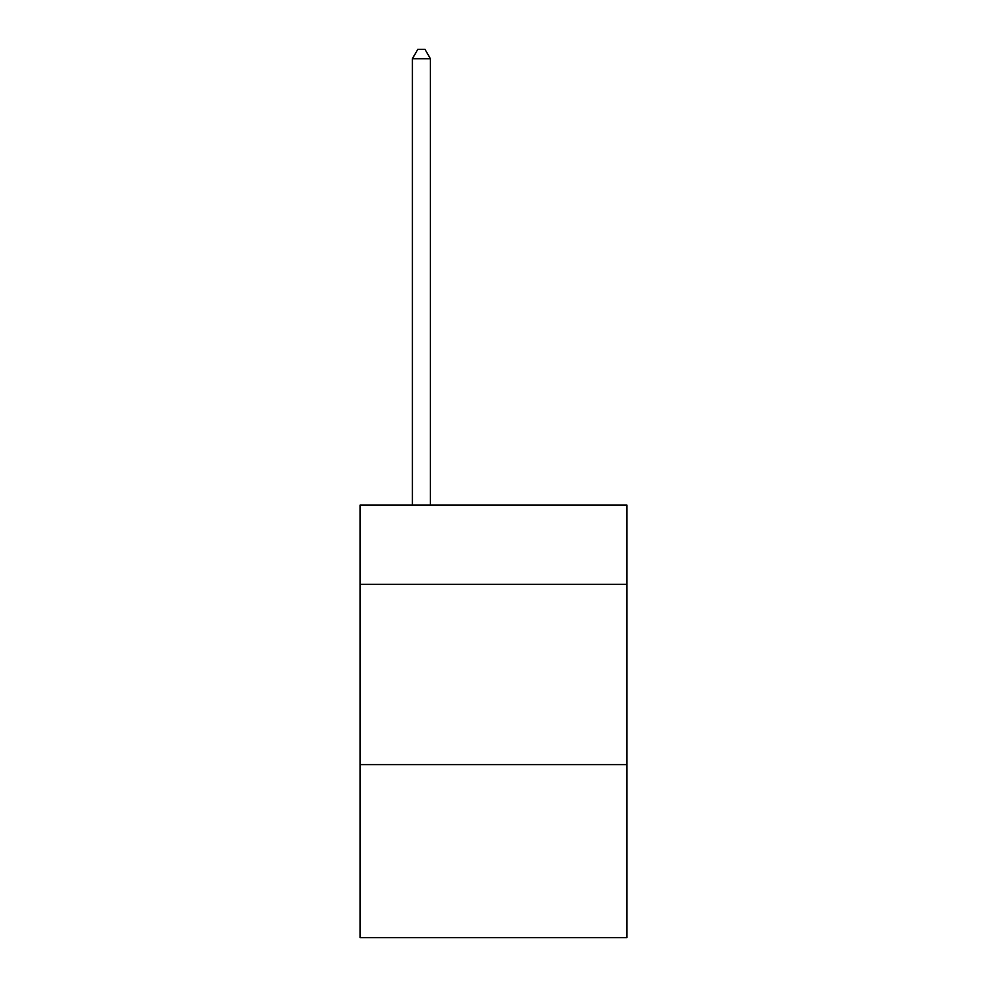 <?xml version="1.0" encoding="UTF-8"?>
<svg xmlns="http://www.w3.org/2000/svg" width="987" height="987" viewBox="0 0 987 987"><rect width="100%" height="100%" fill="white"/><g stroke="black" fill="none" stroke-linecap="round" stroke-linejoin="round"><path stroke-width="1.48" d="M626.893 584.353L626.893 505.036L360.107 505.036L360.107 584.353L626.893 584.353L626.893 937.65L360.107 937.65L360.107 584.353M626.893 764.604L360.107 764.604M430.406 505.036L430.406 58.726L412.381 58.726L412.381 505.036M412.381 58.726L417.797 49.35L425.002 49.35L430.406 58.726"/></g></svg>
